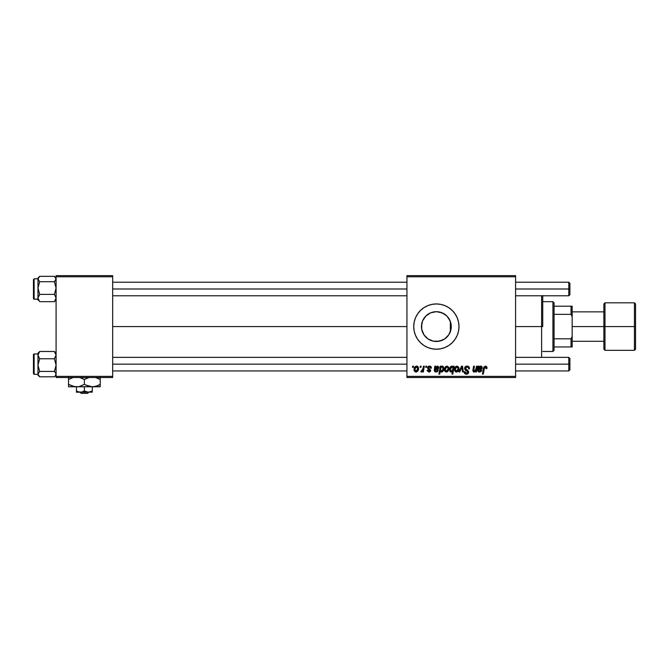 <?xml version="1.0" encoding="UTF-8"?>
<svg xmlns="http://www.w3.org/2000/svg" width="669" height="669" viewBox="0 0 669 669"><rect width="100%" height="100%" fill="white"/><g stroke="black" fill="none" stroke-linecap="round" stroke-linejoin="round"><path stroke-width="1" d="M450.881 329.901L451.257 326.581A14.894 14.894 0 0 1 436.355 341.474A14.894 14.894 0 0 1 421.462 326.581L421.746 329.466L421.738 323.763M447.528 336.432L449.158 334.199M445.495 338.338L447.402 336.574M442.117 340.312L436.907 341.458L439.566 341.123L444.425 339.099L442.084 340.329M429.975 340.036L430.602 340.312M424.029 334.935L426.379 337.636M422.524 332.092L421.713 329.265L423.92 334.768M413.726 326.581A22.637 22.637 0 0 0 457.27 335.244A22.637 22.637 0 0 0 458.993 326.581A22.637 22.637 0 0 1 436.355 349.21A22.637 22.637 0 0 1 413.726 326.581L414.161 330.996L415.449 335.236L417.54 339.15L420.349 342.587L423.786 345.396L427.7 347.487L431.94 348.775L436.355 349.21L440.779 348.775L445.019 347.487L448.932 345.396L452.361 342.587L455.179 339.15L457.27 335.236L458.558 330.996L458.993 326.581L458.558 322.165L457.27 317.917L455.179 314.004L452.361 310.575L448.932 307.757L445.019 305.666L440.779 304.378L436.355 303.943L431.94 304.378L427.7 305.666L423.786 307.757L420.349 310.575L417.54 314.004L415.449 317.917L414.161 322.165L413.726 326.581A22.637 22.637 0 0 1 436.355 303.943A22.637 22.637 0 0 1 458.993 326.581A22.637 22.637 0 0 0 420.358 310.567A22.637 22.637 0 0 0 413.726 326.581M112.676 326.581L406.936 326.581L112.676 326.581M421.729 329.391L421.754 323.671L422.599 320.877L425.827 316.044L430.66 312.816L436.355 311.687L442.058 312.816L446.892 316.044L450.12 320.877L450.965 323.671L451.09 328.755M423.778 334.55L422.892 332.945M425.476 336.741L424.472 335.545M429.164 339.618L428.603 339.292M427.541 338.581L426.989 338.154M435.77 341.458L433.771 341.249M432.768 341.031L431.589 340.688M446.691 337.301L445.462 338.372M450.337 321.446L450.337 331.715M449.919 332.727L449.627 333.338M406.936 377.508L515.582 377.508L515.582 376.379L406.936 376.379L406.936 276.782L515.582 276.782L515.582 376.379L515.582 275.645L406.936 275.645L515.582 275.645L515.582 276.782L406.936 276.782L406.936 275.645L406.936 376.379L515.582 376.379L515.582 377.508L406.936 377.508L406.936 376.379L406.936 377.508M425.86 366.186L425.676 367.323L426.513 367.323L426.688 366.186L425.86 366.186L426.688 366.186L425.86 366.186L425.676 367.323L426.513 367.323L426.688 366.186L426.513 367.323L425.676 367.323L425.86 366.186M420.308 366.186L420.115 367.323L420.96 367.323L421.136 366.186L420.308 366.186L421.136 366.186L420.308 366.186L420.115 367.323L420.96 367.323L421.136 366.186L420.96 367.323L420.115 367.323L420.308 366.186M431.421 368.042L430.234 366.202L427.859 366.763L427.742 368.577L429.874 370.626L429.013 371.337L427.926 370.2L427.131 370.668L428.796 372.048L430.2 371.613L430.694 370.266L428.503 368.193L428.419 367.314L429.715 366.838L430.593 368.251L431.421 368.042L429.456 366.085L427.508 367.758L427.926 368.803L429.799 370.074L429.013 371.337L427.926 370.2L427.098 370.308L428.971 372.056L430.702 370.417L428.336 367.691L429.414 366.804L430.593 368.251L431.421 368.142L430.585 367.983M441.088 366.186L440.261 366.186L438.923 374.113L439.75 374.113L440.302 371.103L440.98 371.905L442.167 371.931L443.806 369.263L443.229 366.445L442.134 366.11L440.946 366.988L441.088 366.186L440.261 366.186L438.923 374.113L439.75 374.113L440.302 371.103L441.599 372.056C443.187 371.471 443.948 370.266 443.873 368.427L442.351 366.085L440.946 366.988L441.088 366.186L440.261 366.186L438.923 374.113L439.75 374.113M467.037 366.085L465.281 366.712L464.562 368.176L465.055 369.932L467.823 371.964L467.422 373.026L466.326 373.285L465.206 372.683L464.963 371.663L464.135 371.747L464.503 373.218L465.992 374.18L468.041 373.67L468.651 371.855L467.932 370.542L465.641 369.096L465.507 367.774L467.405 367.047L468.4 367.607L468.668 368.862L469.487 368.77L468.927 366.804L467.037 366.085C465.524 366.152 464.696 366.93 464.554 368.418L467.84 372.165L466.477 373.285L464.963 371.663L464.135 371.922C464.244 373.361 465.014 374.13 466.452 374.214L468.668 372.115L467.731 370.383L465.373 368.343L466.979 367.013L468.459 367.699L468.668 368.862L469.487 368.77C469.513 367.072 468.693 366.177 467.037 366.085M457.036 366.085L455.363 366.896L454.602 368.443L454.694 370.919L455.957 372.006L457.864 371.496L458.859 369.631L458.742 367.147L457.036 366.085C455.271 366.528 454.418 367.716 454.468 369.648L456.392 372.056C458.206 371.613 459.076 370.392 458.993 368.385L457.036 366.085M476.579 366.186L475.258 370.944L474.313 371.337L473.685 370.768L474.43 366.186L473.593 366.186L472.966 369.664L473.318 371.822L474.564 371.956L475.768 370.986L475.6 371.947L476.437 371.947L477.415 366.186L476.579 366.186L477.415 366.186L476.579 366.186L476.127 368.862L474.313 371.337L473.677 370.634L474.43 366.186L473.593 366.186L472.841 370.651L474.053 372.056L475.768 370.986L475.6 371.947L476.437 371.947L477.415 366.186L476.437 371.947L475.6 371.947M484.331 367.967L483.277 374.113L482.441 374.113L483.419 368.301L485.36 366.085L486.982 367.833L486.029 366.194L483.963 366.788L482.441 374.113L483.277 374.113L484.624 367.306L485.661 367.08L486.079 368.661L486.907 368.552L486.982 367.833L486.907 368.552L486.982 367.833L486.907 368.552L486.079 368.661L486.907 368.552M478.21 367.783L478.21 366.186L479.063 366.186L478.21 366.186L478.026 371.462L479.514 372.056L480.944 371.596L481.73 370.308L480.911 370.2L479.389 371.328L478.619 370.843L478.653 369.79L481.588 369.163L482.165 367.13L481.086 366.119L479.146 366.905L479.063 366.186L479.146 366.905L479.063 366.186L478.21 366.186L477.699 370.542L479.514 372.056L481.73 370.308L480.911 370.2L479.581 371.337L478.536 370.475L478.653 369.79L480.049 369.581L482.249 367.749L480.777 366.085L479.146 366.905M453.431 366.186L453.248 367.231L452.336 366.169L451.023 366.344L449.652 368.552L450.07 371.571L451.307 372.039L452.47 371.345L451.985 374.113L452.821 374.113L454.159 366.186L453.431 366.186L454.159 366.186L453.431 366.186L453.248 367.231L451.859 366.085C450.237 366.662 449.459 367.875 449.526 369.723L451.107 372.056L452.47 371.345L451.985 374.113L452.821 374.113L454.159 366.186L452.821 374.113L451.985 374.113M459.804 371.947L458.917 371.947L461.535 366.186L458.917 371.947L459.804 371.947L461.928 367.08L462.505 371.947L463.333 371.947L462.547 366.186L461.535 366.186L462.547 366.186L461.535 366.186L458.917 371.947L459.804 371.947L461.928 367.08L462.505 371.947L463.333 371.947L462.547 366.186L463.333 371.947L462.505 371.947L462.095 368.778M446.951 366.085L445.286 366.896L444.417 369.037L444.609 370.919L445.872 372.006L447.778 371.496L448.782 369.631L448.656 367.147L446.951 366.085C445.186 366.528 444.333 367.716 444.383 369.648L446.307 372.056C448.121 371.613 448.991 370.392 448.907 368.385L446.951 366.085M437.325 370.651L438.312 370.308L436.096 372.056L434.273 370.542L434.791 366.186L435.644 366.186L434.791 366.186L434.315 370.877L436.096 372.056L437.526 371.596L438.312 370.308L437.493 370.2L435.971 371.328L435.201 370.843L435.235 369.79L438.17 369.163L438.814 367.44L437.969 366.211L435.728 366.905L435.644 366.186L435.728 366.905L435.644 366.186L435.728 366.905L437.944 366.202M416.603 366.085L414.931 366.896L414.061 369.037L414.262 370.919L415.524 372.006L417.423 371.496L418.426 369.631L418.309 367.147L416.603 366.085C414.839 366.528 413.986 367.716 414.036 369.648L415.951 372.056C417.765 371.613 418.635 370.392 418.56 368.385L416.603 366.085M423.485 366.186L422.657 370.049L420.826 371.847L421.838 371.905L422.716 370.76L422.507 371.947L423.343 371.947L424.313 366.186L423.485 366.186L424.313 366.186L423.485 366.186L423.067 368.494L420.826 371.847L421.386 372.056L422.716 370.76L422.507 371.947L423.343 371.947L424.313 366.186L423.343 371.947L422.507 371.947M412.698 366.186L412.505 367.323L413.35 367.323L413.517 366.186L412.698 366.186L413.517 366.186L412.698 366.186L412.505 367.323L413.35 367.323L413.517 366.186L413.35 367.323L412.505 367.323L412.698 366.186M451.015 323.947L450.965 329.483L448.74 334.851L444.634 338.966L439.265 341.182L433.453 341.182L428.085 338.966L423.979 334.851L421.754 329.483M422.524 321.07L421.462 326.581A14.894 14.894 0 0 1 436.355 311.687A14.894 14.894 0 0 1 451.257 326.581L450.873 323.252M449.158 318.954L449.919 320.418M447.519 316.721L448.498 317.951M447.394 316.571L446.691 315.843M436.556 311.687L439.541 312.03L444.525 314.121M442.067 312.824L444.417 314.054M433.763 311.913L435.795 311.695M431.079 312.649L432.759 312.122M428.603 313.861L429.983 313.117M426.379 315.525L427.541 314.572M422.9 320.2L423.786 318.595M424.472 317.608L423.912 318.394M56.087 377.508L112.676 377.508L112.676 376.379L56.087 376.379L56.087 276.782L112.676 276.782L112.676 376.379L112.676 275.645L56.087 275.645L112.676 275.645L112.676 276.782L56.087 276.782L56.087 275.645L56.087 376.379L112.676 376.379L112.676 377.508L56.087 377.508L56.087 376.379L56.087 377.508M426.998 314.999L425.124 316.797M433.504 311.963L430.727 312.791M430.602 312.841L429.164 313.535M450.622 330.879L450.622 326.581L451.257 326.581L450.622 326.581L450.622 322.282L448.222 317.574M451.09 324.406L450.973 323.696M486.154 367.967L486.079 368.661L486.112 367.616L485.309 367.013L486.079 368.661M483.461 368.101L482.441 374.113L483.277 374.113L484.222 368.502L485.309 367.013M484.824 367.147L484.423 367.657M486.756 366.804L486.965 367.498M479.497 366.587L480.166 366.194M481.086 366.119L481.521 366.278M482.09 368.544L481.588 369.163M479.029 369.673L480.049 369.581L478.653 369.79L478.536 370.475L479.815 371.32M478.82 369.731L478.536 370.475M479.832 371.32L480.459 371.019M480.743 370.651L481.73 370.308L481.538 370.81M478.544 371.864L478.026 371.462M477.699 370.542L477.833 369.48M478.151 368.059L478.21 366.186M479.021 368.126L479.941 366.947M481.421 367.749L478.795 369.071L480.518 366.804L481.421 367.749L480.518 366.804M479.79 367.03L479.171 367.741M479.824 368.862L478.795 369.071M475.141 371.621L474.313 372.031M473.92 372.048L472.841 370.651L473.593 366.186L474.43 366.186M474.162 371.32L473.777 369.84L474.421 371.328M475.525 370.626L475.818 370.074M450.563 371.939L449.911 371.37M450.555 368.385L451.625 366.863M452.896 369.096L451.667 371.287L450.354 369.714L451.926 366.804L452.946 368.075L452.838 369.372M452.687 369.924L452.319 370.718M450.379 369.263L450.446 368.82M458.984 368.694L458.934 369.246M458.859 369.623L458.742 370.049M458.683 370.216L458.416 370.785M457.002 371.972L456.542 372.048M454.51 368.962L454.602 368.443M455.029 367.381L455.355 366.905M458.106 371.236L458.407 370.793M455.681 370.986L455.313 369.196L456.785 366.838L458.173 368.468L456.651 371.312L455.296 369.422M455.464 368.494L455.915 367.498M457.964 369.823L457.42 370.852M458.148 368.928L458.081 369.388M456.208 367.156L456.802 366.829M462.003 367.883L461.928 367.08M467.564 366.119L468.049 366.236M469.228 367.289L469.379 367.733M469.487 368.77L468.668 368.862M468.183 367.373L467.531 367.072M467.405 367.047L466.686 367.03M466.126 367.181L465.565 367.666M465.39 368.142L465.708 369.163M465.591 369.029L465.373 368.343L467.731 370.383L466.435 369.639M468.618 371.621L468.668 372.115M468.635 372.533L468.325 373.335M467.305 374.096L466.878 374.188M465.992 374.18L465.064 373.82M465.055 373.82L464.503 373.218M464.311 372.842L464.177 372.382M464.135 371.922L464.963 371.663M465.398 372.901L465.9 373.202M466.184 373.269L466.719 373.277M466.97 373.235L467.422 373.026M467.79 372.533L466.837 371.019M467.84 372.165L466.502 370.835M464.963 367.064L465.407 366.604M465.281 366.712L465.875 366.319M448.665 370.049L448.849 369.246M448.598 370.216L448.322 370.793M444.551 370.76L444.408 370.091M444.425 368.962L444.944 367.381M448.063 368.937L446.34 371.337L445.211 369.648L446.7 366.838M445.378 368.494L445.838 367.498M447.879 369.823L447.335 370.852M445.596 370.986L445.211 369.422M446.131 367.156L446.942 366.804L448.079 368.184L447.996 369.388M445.746 367.641L445.529 368.084M441.682 366.278L442.125 366.11M443.748 369.589L443.589 370.158M442.418 371.788L441.757 372.048M441.599 372.056L440.302 371.103M440.687 368.636L440.553 369.848L441.122 367.515L442.084 366.804L442.727 367.164L443.012 369.02L441.54 371.337L440.553 369.848L440.762 368.351M442.886 367.457L443.045 368.368L442.084 366.804L441.122 367.515L442 366.813M443.012 369.02L441.95 371.228L442.669 370.325M440.988 371.103L440.553 369.848L441.883 371.262M441.306 367.264L440.93 367.891M442.811 367.298L442.084 366.804M436.631 369.581L435.235 369.79L436.631 369.581L435.235 369.79L436.631 369.581L438.831 367.749L437.359 366.085M438.814 367.44L438.688 366.972M435.611 369.673L435.134 370.668M435.402 369.731L435.118 370.475L436.163 371.337L435.118 370.475M438.312 370.308L437.493 370.2L436.414 371.312M434.85 371.696L435.268 371.922M434.867 367.231L434.858 366.57M435.644 366.186L434.791 366.186M435.603 368.126L436.523 366.947M438.003 367.749L435.377 369.071L437.1 366.804L438.003 367.749L437.1 366.804M436.364 367.03L435.67 367.942M436.405 368.862L435.377 369.071M430.552 367.716L429.414 366.804L428.336 367.691L428.678 368.36M429.573 366.813L428.336 367.691L429.297 368.736L428.586 368.284M430.527 371.195L430.2 371.613M427.098 370.308L427.926 370.2L428.168 370.977M428.745 371.312L429.297 371.295M429.858 370.701L429.013 371.337L429.799 370.074L427.926 368.803L427.508 367.758L427.926 368.803M429.874 370.542L428.495 369.213M429.799 370.074L429.113 369.564L429.833 370.191M427.859 366.763L429.046 366.11M430.234 366.202L430.677 366.411M430.895 366.604L431.363 367.457M428.879 368.502L429.297 368.736M417.03 366.127L417.615 366.369M418.426 369.631L418.309 370.049M418.25 370.216L417.974 370.793M416.57 371.972L416.11 372.048M414.119 370.501L414.052 370.074M414.069 368.962L414.596 367.381M415.24 370.986L414.88 369.196L416.352 366.838L417.74 368.468L416.218 371.312L414.864 369.422M415.031 368.494L415.482 367.498M417.523 369.823L416.988 370.852M417.715 368.937L417.64 369.388M415.775 367.156L416.369 366.829M420.826 371.847L421.386 372.056L420.826 371.847L421.152 370.944L421.746 371.103M422.657 370.049L422.841 369.505M422.892 369.296L423.067 368.494M455.313 369.196L455.397 368.753M445.236 369.196L445.311 368.753M440.863 368.059L441.122 367.515M414.88 369.196L414.956 368.753M542.743 295.522L542.743 326.581L541.614 326.581L541.614 357.363L541.614 326.581L515.582 326.581L541.614 326.581L541.614 295.79L541.614 326.581L542.743 326.581L542.743 295.79M56.087 277.986L54.381 276.33L39.68 276.33L54.381 276.33L55.602 277.635L55.962 279.726L54.381 281.716L56.087 288.055L54.381 294.393L56.087 298.031L54.381 301.677L56.087 300.021M37.974 278.814L34.127 278.814L34.127 299.152A0.677 0.677 180 0 1 33.45 298.474L33.45 279.533L33.45 298.474A0.677 0.677 -0 0 0 34.127 299.152L37.974 299.152L34.127 299.152L34.127 278.831M56.087 279.968L55.962 279.032L56.087 279.968M54.381 276.33L56.087 279.023L54.381 281.716L39.68 281.716L37.974 279.023L39.68 276.33L37.974 277.986L37.974 288.055L39.68 281.716L54.381 281.716L56.087 288.055L54.381 294.393L39.68 294.393L37.974 288.055L37.974 298.031L39.68 294.393L54.381 294.393L56.087 298.031L54.381 301.677L39.68 301.677L37.974 298.031L37.974 300.005L38.1 297.095L39.68 294.393L37.974 288.055L37.974 298.031L39.68 301.677L54.381 301.677M56.087 298.984L55.962 298.282L56.087 298.984M38.451 300.364L37.974 300.021M37.974 278.028L37.974 288.055L39.68 281.716L38.1 279.734L38.451 277.643M39.68 351.476L37.974 353.173L39.68 351.476L54.381 351.476L39.68 351.476L37.974 353.173L37.974 355.122L39.68 351.476L37.974 355.122L37.974 365.098L39.68 358.76L37.974 355.114L37.974 374.13L39.68 371.437L37.974 365.098L37.974 375.158M33.45 354.679A0.677 0.677 0 0 1 34.127 354.001L37.974 354.001L34.127 354.001L34.127 374.339L34.127 354.001A0.677 0.677 180 0 0 33.45 354.679L33.45 373.653L33.45 354.679M55.611 352.789L54.381 351.476L56.087 355.122L54.381 358.76L39.68 358.76L54.381 358.76L56.087 365.098L54.381 371.437L39.68 371.437L54.381 371.437L55.962 373.419L55.611 375.518L54.381 376.823L39.68 376.823L37.974 374.13L37.974 375.167L39.68 376.823L54.381 376.823L56.087 375.167M37.974 354.177L38.1 354.871L37.974 354.177M37.974 373.185L38.1 374.13L37.974 373.185M37.974 353.148L38.1 356.075L39.68 358.76L37.974 365.098L39.68 371.437L37.974 374.13L39.68 376.823M54.398 351.493L56.087 355.122L54.381 358.76L56.087 365.098L54.381 371.437L55.962 373.419L55.611 375.518M37.974 279.023L38.1 279.726L37.974 279.023M33.45 279.876L34.127 278.814M55.962 353.466L56.087 354.177L55.962 353.466M56.087 374.13L55.962 373.436L56.087 374.13M568.775 289L569.904 289L569.904 283.347L569.904 289L568.775 289L568.775 282.209L568.775 289L515.582 289L568.775 289L568.775 295.79L568.775 289M112.676 289L406.936 289L112.676 289M569.904 294.661L569.904 289L569.904 294.661L568.775 295.79L515.582 295.79M568.775 364.153L568.775 370.944L568.775 364.153L515.582 364.153L568.775 364.153L568.775 357.363L568.775 364.153L569.904 364.153L568.775 364.153M569.904 369.815L569.904 364.153L569.904 369.815L568.775 370.944L515.582 370.944M406.936 364.153L112.676 364.153L406.936 364.153M569.904 358.492L569.904 364.153L569.904 358.492L568.775 357.363L515.582 357.363M552.929 301.677L554.066 302.814L554.066 306.21L554.066 302.814L552.929 301.677L542.743 301.677L552.929 301.677L552.929 351.476L542.743 351.476L552.929 351.476L552.929 301.677M554.066 350.347L552.929 351.476L554.066 350.347L554.066 346.952L554.066 350.347M554.066 314.338L554.066 338.823L554.066 306.21L554.066 314.338L571.042 314.338L572.171 316.713L572.171 336.44L571.042 338.823L554.066 338.823L554.066 346.952L554.066 338.823L571.042 338.823L571.042 346.952L572.171 346.952L572.171 336.44L572.171 346.952L571.042 346.952L571.042 338.823L572.171 336.44L572.171 306.21L554.066 306.21L571.042 306.21L571.042 314.338L571.042 306.21L572.171 306.21L572.171 316.713L571.042 314.338L554.066 314.338M554.066 346.952L571.042 346.952L554.066 346.952M603.864 304.378L603.864 326.581L572.171 326.581L603.864 326.581L603.864 303.943L603.864 326.581L634.421 326.581L634.421 302.814L634.421 326.581L635.55 326.581L635.55 303.943L635.55 349.21L634.421 350.347L634.421 302.814L635.55 303.943M635.55 304.378L635.55 326.581L604.993 326.581L604.993 302.814L604.993 350.347L603.864 349.21L603.864 326.581L603.864 349.21L603.864 326.581L604.993 326.581L604.993 350.347L604.993 302.814L603.864 303.943M634.421 326.581L634.421 350.347L634.421 326.581M635.55 326.581L635.55 349.21L635.55 326.581M88.76 392.218L87.58 393.355L81.175 393.355L79.996 392.218L81.175 393.355L87.58 393.355L88.76 392.218M92.305 391.875L87.313 392.134L84.378 390.997L81.459 392.126L76.458 392.218L88.341 392.218L92.305 390.997L92.305 386.791L92.305 390.997L88.341 392.218L84.378 390.997L84.378 386.791L84.378 390.997L81.459 392.126L78.382 391.875L76.458 390.997L76.458 386.791L76.458 392.218L76.458 390.997L79.394 392.134M100.225 385.327L100.225 386.791L68.531 386.791L76.458 386.791L72.386 386.105L68.531 384.341L68.531 379.507L73.155 377.508L68.531 379.507L68.531 386.607L68.531 384.341L74.41 386.615L92.305 386.791L88.233 386.105L84.378 384.341L84.378 379.507L89.002 377.508L86.418 378.445M99.405 384.792L100.225 384.341L100.225 386.791L100.225 379.507L95.608 377.508L100.225 379.507L100.225 384.341L96.395 386.097L92.305 386.791L95.441 386.381M83.148 378.838L79.762 377.508L84.378 379.507L84.378 384.341L79.594 386.381M68.531 377.232L68.531 379.507L69.35 379.055M73.255 386.364L76.458 386.791M80.548 377.742L82.488 378.52L80.548 377.742M84.378 384.341L88.224 386.105L84.378 384.341L79.753 386.339M90.223 386.607L92.305 386.791L85.607 385.001M98.335 385.327L95.608 386.331M96.395 377.742L98.335 378.52L96.395 377.742M100.225 379.507L100.225 377.232L100.225 379.507L98.335 378.52L100.225 379.507L100.225 378.52M100.225 386.607L92.305 386.791M73.289 386.373L74.376 386.607M68.531 385.319L68.531 384.341M100.225 384.341L98.335 385.319M86.401 378.462L84.378 379.507M68.531 378.52L68.531 379.507M80.422 392.218L92.305 392.134M81.175 393.355L79.996 392.218L81.175 393.355M37.974 299.185L34.127 299.185L33.45 298.508M37.974 353.968L34.127 353.968L33.45 354.645M37.974 374.339L34.127 374.339L33.45 373.662M56.087 353.132L54.942 351.986M515.582 282.209L568.775 282.209L569.904 283.347M406.936 282.209L112.676 282.209M406.936 295.79L112.676 295.79M112.676 370.944L406.936 370.944M112.676 357.363L406.936 357.363M603.864 311.863L572.171 311.863M634.421 302.814L604.993 302.814M634.421 350.347L604.993 350.347M603.864 341.29L572.171 341.29"/></g></svg>

